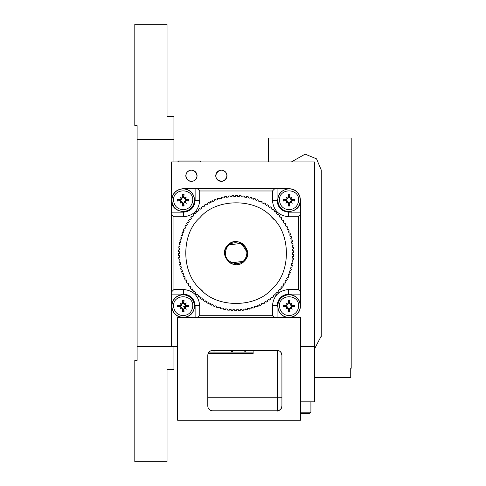 <?xml version="1.0" encoding="UTF-8"?>
<svg xmlns="http://www.w3.org/2000/svg" width="486" height="486" viewBox="0 0 486 486"><rect width="100%" height="100%" fill="white"/><g stroke="black" fill="none" stroke-linecap="round" stroke-linejoin="round"><path stroke-width="0.73" d="M177.621 346.597L137.107 346.597L137.107 125.595L134.804 125.595L134.804 24.3L167.032 24.3L167.032 116.385L173.939 116.385L173.939 161.966M173.939 346.597L173.939 369.615L167.032 369.615L167.032 461.7L134.804 461.7L134.804 360.405L137.107 360.405L137.107 346.597M137.107 139.403L173.939 139.403M177.621 161.966L178.544 161.042L200.183 161.042L201.107 161.966M253.133 352.119L208.883 352.119M171.637 346.597L171.637 161.966L314.369 161.966L314.369 401.843L300.555 401.843M186.436 173.125L185.774 175.78C186.132 172.366 188.021 170.477 191.435 170.118C194.85 170.477 196.739 172.366 197.097 175.78C196.739 179.194 194.85 181.078 191.435 181.442C188.021 181.078 186.132 179.194 185.774 175.78L185.786 176.163M227.011 176.163L227.023 175.78C226.664 179.194 224.775 181.078 221.361 181.442C217.947 181.078 216.063 179.194 215.699 175.78L216.331 178.368M217.916 180.27L222.126 181.387L224.003 180.786M183.149 188.671C190.087 189.4 193.926 193.24 194.655 200.183C195.293 215.025 171.005 215.025 171.637 200.183C172.372 193.24 176.205 189.4 183.149 188.671L289.425 188.677M299.747 195.943L300.555 200.183L299.747 195.943C297.651 191.35 294.085 188.926 289.042 188.671C279.985 190.19 276.419 195.439 278.344 204.418C282.226 216.057 301.229 212.431 300.555 200.183L300.555 306.077C299.826 313.02 295.986 316.854 289.042 317.589C284.006 317.328 280.44 314.904 278.344 310.317C276.419 301.332 279.985 296.083 289.042 294.565C294.085 294.826 297.651 297.25 299.747 301.842L300.555 306.077M253.133 350.491L253.133 353.498L208.081 353.498M215.699 175.78C216.063 172.366 217.947 170.477 221.361 170.118C224.775 170.477 226.664 172.366 227.023 175.78L226.397 173.186M195.117 200.639L195.117 188.671L197.419 188.671L199.722 190.974L199.722 200.639C198.695 210.359 193.325 215.729 183.611 216.756L183.611 212.151C190.548 211.422 194.388 207.583 195.117 200.639L199.722 200.639M288.587 216.756C278.867 215.729 273.497 210.359 272.47 200.639L272.47 190.974L274.772 188.671L277.075 188.671L277.075 200.639C277.804 207.583 281.643 211.422 288.587 212.151L288.587 216.756L298.252 216.756L300.555 214.454L300.555 212.151L288.587 212.151M272.47 305.615C273.497 295.901 278.867 290.525 288.587 289.504L298.252 289.504L300.555 291.807L300.555 294.109L288.587 294.109C281.643 294.838 277.804 298.677 277.075 305.615L272.47 305.615L272.47 315.286L274.772 317.589M183.149 317.589C176.205 316.854 172.372 313.02 171.637 306.077C172.372 299.139 176.205 295.3 183.149 294.565C190.087 295.3 193.926 299.139 194.655 306.077C193.926 313.02 190.087 316.854 183.149 317.589M246.208 256.268C242.721 269.481 221.379 262.859 225.984 249.992C229.471 236.779 250.812 243.395 246.208 256.268M226.488 246.785L224.994 250.102M228.025 261.334L230.188 263.005L244.3 261.201L247.198 256.158M239.464 264.135L240.309 263.843M245.138 260.253L245.77 259.366M246.445 258.169L246.7 257.604M247.265 255.909L247.568 252.228M231.5 242.575L232.417 242.222M228.177 244.78L227.891 245.059C237.848 234.033 255.162 251.062 244.3 261.201L242.921 262.397L232.685 264.123L230.109 262.956M226.33 247.04L227.199 245.831M229.003 244.063L231.099 242.757M183.611 212.151L171.637 212.151M171.637 214.454L173.939 216.756L183.611 216.756M171.637 294.109L183.611 294.109L183.611 289.504L173.939 289.504L171.637 291.807M183.611 289.504C193.325 290.525 198.695 295.901 199.722 305.615L195.117 305.615C194.388 298.677 190.548 294.838 183.611 294.109M195.117 305.615L195.117 317.589M197.419 317.589L199.722 315.286L199.722 305.615M277.075 317.589L277.075 305.615M226.069 247.477L225.595 248.413M247.605 253.127L241.032 242.733M240.394 242.453L239.507 242.137M240.041 242.32L237.101 241.664M241.178 263.455L244.3 261.201C234.343 272.227 217.029 255.193 227.891 245.059L227.63 245.333M191.363 218.396L190.421 219.636L189.692 219.083L188.623 220.595L189.382 221.1L188.368 222.631L187.608 222.126L186.636 223.7L187.426 224.155L186.515 225.753L185.719 225.297L184.85 226.932L185.67 227.333L184.862 228.985L184.042 228.584L183.277 230.267L184.121 230.619L183.416 232.32L182.572 231.968L181.922 233.699L182.785 233.991L182.195 235.734L181.327 235.443L180.792 237.211L181.673 237.447L181.187 239.227L180.306 238.984L179.881 240.783L180.78 240.965L180.409 242.769L179.516 242.593L179.206 244.409L180.112 244.537L179.863 246.359L178.957 246.238L178.763 248.073L179.674 248.139L179.547 249.98L178.635 249.913L178.562 251.76L179.474 251.766L179.462 253.607L178.544 253.601L178.593 255.448L179.504 255.399L179.607 257.234L178.696 257.288L178.854 259.129L179.765 259.02L179.984 260.848L179.079 260.958L179.358 262.78L180.257 262.616L180.598 264.427L179.699 264.591L180.093 266.401L180.98 266.176L181.43 267.956L180.549 268.181L181.059 269.961L181.928 269.675L182.493 271.431L181.624 271.71L182.25 273.448L183.101 273.114L183.775 274.827L182.93 275.161L183.665 276.856L184.492 276.467L185.275 278.132L184.449 278.527L185.294 280.167L186.089 279.729L186.982 281.339L186.181 281.783L187.128 283.368L187.9 282.876L188.89 284.425L188.118 284.918L189.163 286.442L189.905 285.902L190.992 287.39L190.257 287.931L191.399 289.383L192.098 288.793L193.282 290.209L192.578 290.792L193.811 292.171L194.473 291.539L195.743 292.876L195.08 293.508L196.399 294.802L197.018 294.127L198.373 295.379L197.753 296.047L199.151 297.256L199.728 296.551L201.155 297.705L200.584 298.416L202.055 299.534L202.583 298.787L204.084 299.856L203.555 300.603L205.098 301.618L205.578 300.846L207.145 301.812L206.665 302.59L208.269 303.507L208.694 302.699L210.323 303.568L209.891 304.37L211.556 305.184L211.926 304.351L213.609 305.111L213.233 305.943L214.94 306.654L215.262 305.797L216.987 306.447L216.665 307.304L218.414 307.899L218.676 307.024L220.437 307.559L220.17 308.434L221.956 308.92L222.169 308.027L223.961 308.452L223.748 309.339L225.559 309.71L225.711 308.81L227.527 309.114L227.375 310.019L229.21 310.268L229.301 309.357L231.136 309.552L231.038 310.457L232.879 310.59L232.916 309.679L234.756 309.752L234.72 310.663L236.573 310.682L236.548 309.764L238.389 309.722L238.413 310.633L240.254 310.53L240.175 309.618L242.01 309.461L242.089 310.372L243.923 310.147L243.79 309.242L245.606 308.962L245.746 309.868L247.562 309.527L247.368 308.634L249.166 308.239L249.361 309.132L251.153 308.677L250.898 307.802L252.671 307.292L252.92 308.167L254.682 307.602L254.372 306.739L256.104 306.119L256.414 306.976L258.133 306.295L257.768 305.457L259.457 304.728L259.822 305.566L261.492 304.777L261.079 303.963L262.719 303.124L263.133 303.938L264.749 303.039L264.281 302.256L265.866 301.314L266.334 302.098L267.889 301.101L267.373 300.348L268.892 299.309L269.408 300.062L270.896 298.969L270.331 298.246L271.783 297.11L272.348 297.833L273.764 296.642L273.156 295.962L274.529 294.735L275.137 295.415L276.473 294.139L275.823 293.501L277.111 292.189L277.767 292.827L279.019 291.472L278.326 290.871L279.535 289.48L280.222 290.075L281.388 288.641L280.659 288.089L281.771 286.619L282.5 287.171L283.569 285.665L282.809 285.161L283.824 283.624L284.583 284.128L285.555 282.56L284.766 282.105L285.677 280.507L286.473 280.963L287.341 279.329L286.521 278.928L287.329 277.275L288.149 277.676L288.915 275.993L288.07 275.641L288.775 273.94L289.62 274.292L290.27 272.561L289.407 272.263L289.996 270.52L290.865 270.817L291.406 269.05L290.519 268.813L291.005 267.033L291.886 267.27L292.311 265.471L291.412 265.289L291.782 263.485L292.675 263.667L292.985 261.845L292.08 261.723L292.329 259.895L293.234 260.022L293.429 258.181L292.517 258.121L292.645 256.28L293.556 256.347L293.635 254.5L292.718 254.494L292.736 252.653L293.647 252.659L293.605 250.812L292.687 250.861L292.584 249.02L293.495 248.972L293.337 247.131L292.426 247.24L292.208 245.412L293.113 245.302L292.833 243.474L291.934 243.644L291.6 241.834L292.493 241.664L292.098 239.859L291.211 240.084L290.762 238.298L291.643 238.073L291.132 236.299L290.264 236.579L289.699 234.829L290.567 234.55L289.942 232.806L289.091 233.146L288.417 231.433L289.261 231.093L288.526 229.398L287.706 229.787L286.916 228.122L287.742 227.734L286.898 226.087L286.102 226.531L285.209 224.921L286.011 224.477L285.063 222.892L284.292 223.384L283.302 221.829L284.073 221.337L283.028 219.812L282.287 220.352L281.2 218.87L281.935 218.329L280.793 216.878L280.094 217.461L278.909 216.051L279.614 215.462L278.381 214.089L277.719 214.715L276.449 213.384L277.111 212.753L275.793 211.459L275.173 212.127L273.818 210.881L274.438 210.207L273.041 208.998L272.464 209.709L271.036 208.549L271.607 207.838L270.137 206.726L269.609 207.467L268.108 206.404L268.637 205.657L267.093 204.636L266.614 205.414L265.046 204.448L265.526 203.67L263.922 202.753L263.497 203.561L261.869 202.692L262.3 201.884L260.642 201.07L260.265 201.903L258.582 201.143L258.959 200.311L257.252 199.606L256.93 200.463L255.205 199.813L255.533 198.956L253.783 198.361L253.516 199.236L251.754 198.695L252.021 197.82L250.235 197.34L250.023 198.227L248.231 197.808L248.443 196.915L246.633 196.551L246.481 197.45L244.665 197.14L244.816 196.241L242.988 195.992L242.891 196.897L241.056 196.709L241.153 195.797L239.312 195.664L239.276 196.581L237.435 196.508L237.472 195.591L235.619 195.579L235.643 196.49L233.802 196.538L233.778 195.621L231.937 195.724L232.016 196.636L230.182 196.8L230.103 195.888L228.268 196.113L228.408 197.012L226.585 197.292L226.446 196.393L224.629 196.733L224.824 197.62L223.025 198.021L222.831 197.128L221.039 197.583L221.294 198.458L219.52 198.968L219.271 198.094L217.509 198.659L217.819 199.521L216.088 200.141L215.778 199.284L214.059 199.965L214.423 200.803L212.734 201.532L212.37 200.694L210.699 201.483L211.112 202.298L209.472 203.136L209.059 202.322L207.443 203.215L207.911 204.005L206.325 204.946L205.857 204.156L204.302 205.153L204.819 205.906L203.3 206.951L202.784 206.198L201.295 207.291L201.86 208.008L200.633 208.968M271.194 216.616L273.897 219.423M203.014 291.479L200.165 288.818M272.203 288.648C256.244 308.1 216.853 308.422 200.578 289.237C181.126 273.278 180.804 233.888 199.989 217.613C215.948 198.16 255.338 197.838 271.613 217.023C291.065 232.982 291.387 272.373 272.203 288.648M190.864 217.546L191.903 216.258M198.513 209.539L199.035 210.298L197.662 211.525L197.055 210.845L195.718 212.121L196.368 212.759L195.08 214.071L194.424 213.433L193.173 214.788L193.865 215.389L192.663 216.78L191.97 216.185M191.533 218.171L190.804 217.619L191.533 218.171L190.421 219.636L189.692 219.083M188.623 220.595L189.382 221.1L188.368 222.631L187.608 222.126M186.636 223.7L187.426 224.155L186.515 225.753L185.719 225.297M184.85 226.932L185.67 227.333L184.862 228.985L184.042 228.584M183.277 230.267L184.121 230.619L183.416 232.32L182.572 231.968M181.922 233.699L182.785 233.991L182.195 235.734L181.327 235.443M180.792 237.211L181.673 237.447L181.187 239.227L180.306 238.984M179.881 240.783L180.78 240.965L180.409 242.769L179.516 242.593M179.206 244.409L180.112 244.537L179.863 246.359L178.957 246.238L178.763 248.073L179.674 248.139L179.547 249.98L178.635 249.913L178.562 251.76L179.474 251.766L179.462 253.607L178.544 253.601L178.593 255.448L179.504 255.399L179.607 257.234L178.696 257.288L178.854 259.129L179.765 259.02L179.984 260.848L179.079 260.958M179.358 262.78L180.257 262.616L180.598 264.427L179.699 264.591M180.093 266.401L180.98 266.176L181.43 267.956L180.549 268.181M181.059 269.961L181.928 269.675L182.493 271.431L181.624 271.71M182.25 273.448L183.101 273.114L183.775 274.827L182.93 275.161M183.665 276.856L184.492 276.467L185.275 278.132L184.449 278.527M185.294 280.167L186.089 279.729L186.982 281.339L186.181 281.783M187.128 283.368L187.9 282.876L188.89 284.425L188.118 284.918M189.163 286.442L189.905 285.902L190.992 287.39L190.257 287.931M191.399 289.383L192.098 288.793L193.282 290.209L192.578 290.792M193.811 292.171L194.473 291.539L195.743 292.876L195.08 293.508L195.737 294.158L196.399 294.802L197.018 294.127L198.373 295.379L197.753 296.047M199.151 297.256L199.728 296.551L201.155 297.705L200.584 298.416M202.055 299.534L202.583 298.787L204.084 299.856L203.555 300.603M205.098 301.618L205.578 300.846L207.145 301.812L206.665 302.59M208.269 303.507L208.694 302.699L210.323 303.568L209.891 304.37M211.556 305.184L211.926 304.351L213.609 305.111L213.233 305.943M214.94 306.654L215.262 305.797L216.987 306.447L216.665 307.304M218.414 307.899L218.676 307.024L220.437 307.559L220.17 308.434M221.956 308.92L222.169 308.027L223.961 308.452L223.748 309.339M225.559 309.71L225.711 308.81L227.527 309.114L227.375 310.019M229.21 310.268L229.301 309.357L231.136 309.552L231.038 310.457L232.879 310.59L232.916 309.679L234.756 309.752L234.72 310.663L236.573 310.682L236.548 309.764L238.389 309.722L238.413 310.633L240.254 310.53L240.175 309.618L242.01 309.461L242.089 310.372M243.923 310.147L243.79 309.242L245.606 308.962L245.746 309.868M247.562 309.527L247.368 308.634L249.166 308.239L249.361 309.132M251.153 308.677L250.898 307.802L252.671 307.292L252.92 308.167M254.682 307.602L254.372 306.739L256.104 306.119L256.414 306.976M258.133 306.295L257.768 305.457L259.457 304.728L259.822 305.566M261.492 304.777L261.079 303.963L262.719 303.124L263.133 303.938M264.749 303.039L264.281 302.256L265.866 301.314L266.334 302.098M267.889 301.101L267.373 300.348L268.892 299.309L269.408 300.062M270.896 298.969L270.331 298.246L271.783 297.11L272.348 297.833M273.764 296.642L273.156 295.962L274.529 294.735L275.137 295.415M276.473 294.139L275.823 293.501M201.295 207.291L201.86 208.008L200.408 209.144L199.764 208.494M195.08 214.071L194.424 213.433M193.173 214.788L193.865 215.389M195.718 212.121L196.368 212.759M292.985 261.845L292.08 261.723L292.329 259.895L293.234 260.022L293.429 258.181L292.517 258.121L292.645 256.28L293.556 256.347L293.635 254.5L292.718 254.494L292.736 252.653L293.647 252.659L293.605 250.812L292.687 250.861L292.584 249.02L293.495 248.972L293.337 247.131L292.426 247.24L292.208 245.412L293.113 245.302M242.988 195.992L242.891 196.897L241.056 196.709L241.153 195.797L239.312 195.664L239.276 196.581L237.435 196.508L237.472 195.591L235.619 195.579L235.643 196.49L233.802 196.538L233.778 195.621L231.937 195.724L232.016 196.636L230.182 196.8L230.103 195.888M200.408 209.144L199.843 208.427L198.428 209.618L199.035 210.298L198.428 209.618M197.662 211.525L197.055 210.845M204.302 205.153L204.819 205.906L203.3 206.951L202.784 206.198M207.443 203.215L207.911 204.005L206.325 204.946L205.857 204.156M210.699 201.483L211.112 202.298L209.472 203.136L209.059 202.322M214.059 199.965L214.423 200.803L212.734 201.532L212.37 200.694M217.509 198.659L217.819 199.521L216.088 200.141L215.778 199.284M221.039 197.583L221.294 198.458L219.52 198.968L219.271 198.094M224.629 196.733L224.824 197.62L223.025 198.021L222.831 197.128M228.268 196.113L228.408 197.012L226.585 197.292L226.446 196.393M246.633 196.551L246.481 197.45L244.665 197.14L244.816 196.241M250.235 197.34L250.023 198.227L248.231 197.808L248.443 196.915M253.783 198.361L253.516 199.236L251.754 198.695L252.021 197.82M257.252 199.606L256.93 200.463L255.205 199.813L255.533 198.956M260.642 201.07L260.265 201.903L258.582 201.143L258.959 200.311M263.922 202.753L263.497 203.561L261.869 202.692L262.3 201.884M267.093 204.636L266.614 205.414L265.046 204.448L265.526 203.67M270.137 206.726L269.609 207.467L268.108 206.404L268.637 205.657M273.041 208.998L272.464 209.709L271.036 208.549L271.607 207.838M275.793 211.459L275.173 212.127L273.818 210.881L274.438 210.207M278.381 214.089L277.719 214.715L276.449 213.384L277.111 212.753M280.793 216.878L280.094 217.461L278.909 216.051L279.614 215.462M283.028 219.812L282.287 220.352L281.2 218.87L281.935 218.329M285.063 222.892L284.292 223.384L283.302 221.829L284.073 221.337M286.898 226.087L286.102 226.531L285.209 224.921L286.011 224.477M288.526 229.398L287.706 229.787L286.916 228.122L287.742 227.734M289.942 232.806L289.091 233.146L288.417 231.433L289.261 231.093M291.132 236.299L290.264 236.579L289.699 234.829L290.567 234.55M292.098 239.859L291.211 240.084L290.762 238.298L291.643 238.073M292.833 243.474L291.934 243.644L291.6 241.834L292.493 241.664M292.311 265.471L291.412 265.289L291.782 263.485L292.675 263.667M291.406 269.05L290.519 268.813L291.005 267.033L291.886 267.27M290.27 272.561L289.407 272.263L289.996 270.52L290.865 270.817M288.915 275.993L288.07 275.641L288.775 273.94L289.62 274.292M287.341 279.329L286.521 278.928L287.329 277.275L288.149 277.676M285.555 282.56L284.766 282.105L285.677 280.507L286.473 280.963M283.569 285.665L282.809 285.161L283.824 283.624L284.583 284.128M281.388 288.641L280.659 288.089L281.771 286.619L282.5 287.171M279.019 291.472L278.326 290.871L279.535 289.48L280.222 290.075M277.111 292.189L277.767 292.827M244.166 244.92L242.004 243.249L227.891 245.059M290.513 304.613L290.835 305.366L291.977 305.791L294.862 305.178L291.94 305.348L289.778 303.179L289.942 300.263L289.334 303.143L290.513 304.613L292.183 302.936L290.999 304.376M287.578 307.547L287.129 307.996L288.313 308.975L288.143 311.897L288.757 309.011L287.256 306.788L285.604 306.429L285.604 305.724L286.108 305.791L287.578 304.613L288.696 302.638L289.395 302.638M288.696 302.638L288.143 300.263L288.313 303.179L286.145 305.348L283.229 305.178L285.604 305.724M290.999 307.784L292.183 309.218L290.962 307.996L291.94 306.812L294.862 306.976L291.977 306.362L290.513 307.547L290.962 307.996L289.778 308.975L289.942 311.897L288.143 311.897M290.513 307.547L289.334 309.011L289.942 311.897M285.604 306.429L283.229 306.976L286.145 306.812L287.129 307.996L285.908 309.218L287.086 307.784M287.578 304.613L285.908 302.936L287.341 304.121M287.341 308.033L285.908 309.218M287.086 304.376L285.908 302.936M290.75 304.121L292.183 302.936M292.183 309.218L290.75 308.033M279.432 306.077C280.039 311.878 283.247 315.08 289.042 315.693C294.844 315.08 298.046 311.878 298.659 306.077C299.188 293.678 278.903 293.678 279.432 306.077M283.229 306.976L283.229 305.178M288.143 300.263L289.942 300.263M294.862 305.178L294.862 306.976M292.487 305.724L292.487 306.429M289.395 309.521L288.696 309.521M290.513 198.713L290.835 199.473L291.977 199.892L294.862 199.284L291.94 199.448L289.778 197.28L289.942 194.364L289.334 197.249L290.513 198.713L292.183 197.043L290.999 198.476M287.578 201.647L287.129 202.097L288.313 203.081L288.143 205.997L288.757 203.112L287.256 200.888L285.604 200.53L285.604 199.831L287.578 198.713L288.757 197.249L288.696 196.739L289.395 196.739M288.696 196.739L288.143 194.364L288.313 197.28L286.145 199.448L283.229 199.284L285.604 199.831M290.999 201.884L292.183 203.318L290.962 202.097L291.94 200.912L294.862 201.076L291.977 200.469L290.513 201.647L290.962 202.097L289.778 203.081L289.942 205.997L288.143 205.997M290.513 201.647L289.334 203.112L289.942 205.997M285.604 200.53L283.229 201.076L286.145 200.912L287.129 202.097L285.908 203.318L287.086 201.884M287.578 198.713L285.908 197.043L287.341 198.227M287.341 202.14L285.908 203.318M287.086 198.476L285.908 197.043M290.75 198.227L292.183 197.043M292.183 203.318L290.75 202.14M279.432 200.183C280.039 205.979 283.247 209.187 289.042 209.794C294.844 209.187 298.046 205.979 298.659 200.183C299.188 187.784 278.903 187.784 279.432 200.183M283.229 201.076L283.229 199.284M288.143 194.364L289.942 194.364M294.862 199.284L294.862 201.076M292.487 199.831L292.487 200.53M289.395 203.622L288.696 203.622M180.215 305.791L181.357 305.366L181.679 304.613L181.229 304.163L180.251 305.348L177.329 305.178L180.215 305.791L180.251 305.348M183.149 306.077L184.935 306.788L183.495 309.521L182.797 309.521L182.864 309.011L181.679 307.547L180.215 306.362L179.705 306.429L179.705 305.724M181.679 304.613L182.864 303.143L182.25 300.263L182.414 303.179L181.229 304.163L180.008 302.936L181.442 304.121M184.85 304.121L186.29 302.936L185.063 304.163L183.878 303.179L184.048 300.263L183.435 303.143L184.613 304.613L185.063 304.163L186.047 305.348L188.963 305.178L188.963 306.976L186.083 306.362L184.935 306.788M184.613 304.613L186.083 305.791L188.963 305.178M184.613 307.547L185.063 307.996L186.047 306.812L188.963 306.976M184.85 308.033L186.29 309.218L184.85 308.033L183.878 308.975L184.048 311.897L182.25 311.897L182.797 309.521M179.705 306.429L177.329 306.976L180.251 306.812L182.414 308.975L182.25 311.897M183.495 309.521L184.048 311.897M181.679 307.547L180.008 309.218L181.193 307.784M185.105 307.784L186.29 309.218M181.442 308.033L180.008 309.218M181.193 304.376L180.008 302.936M186.29 302.936L185.105 304.376M173.532 306.077C174.146 311.878 177.347 315.08 183.149 315.693C188.945 315.08 192.152 311.878 192.76 306.077C193.288 293.678 173.004 293.678 173.532 306.077M177.329 306.976L177.329 305.178M182.25 300.263L184.048 300.263M182.797 302.638L183.495 302.638M186.588 305.724L186.588 306.429M180.215 199.892L181.357 199.473L181.679 198.713L181.229 198.264L180.251 199.448L177.329 199.284L180.215 199.892L180.251 199.448M184.613 201.647L185.063 202.097L186.047 200.912L188.963 201.076L186.083 200.469L184.935 200.888L183.495 203.622L182.797 203.622L182.864 203.112L181.679 201.647L180.215 200.469L179.705 200.53L179.705 199.831M181.679 198.713L182.864 197.249L182.25 194.364L182.414 197.28L181.229 198.264L180.008 197.043L181.442 198.227M184.85 198.227L186.29 197.043L185.063 198.264L183.878 197.28L184.048 194.364L183.435 197.249L184.613 198.713L185.063 198.264L186.047 199.448L188.963 199.284L188.963 201.076M184.613 198.713L186.083 199.892L188.963 199.284M184.85 202.14L186.29 203.318L184.85 202.14L183.878 203.081L184.048 205.997L182.25 205.997L182.797 203.622M179.705 200.53L177.329 201.076L180.251 200.912L182.414 203.081L182.25 205.997M183.495 203.622L184.048 205.997M181.679 201.647L180.008 203.318L181.193 201.884M185.105 201.884L186.29 203.318M181.442 202.14L180.008 203.318M181.193 198.476L180.008 197.043M186.29 197.043L185.105 198.476M173.532 200.183C174.146 205.979 177.347 209.187 183.149 209.794C188.945 209.187 192.152 205.979 192.76 200.183C193.288 187.784 173.004 187.784 173.532 200.183M177.329 201.076L177.329 199.284M182.25 194.364L184.048 194.364M182.797 196.739L183.495 196.739M186.588 199.831L186.588 200.53M194.667 180.221C189.121 184.637 182.299 175.264 188.197 171.339C193.75 166.923 200.572 176.29 194.667 180.221M189.254 181.005L190.743 181.4M218.014 180.136C212.212 176.06 219.277 166.868 224.708 171.424C230.51 175.501 223.451 184.692 218.014 180.136M300.555 413.355L309.764 413.355L310.912 412.207L310.912 401.843M300.555 317.589L177.621 317.589L177.621 420.262L300.555 420.262L300.555 317.589M281.923 355.096L281.923 406.199C281.631 408.975 280.094 410.512 277.318 410.804L212.4 410.804C209.624 410.512 208.087 408.975 207.795 406.199L207.795 355.096C208.087 352.32 209.624 350.783 212.4 350.491L277.318 350.491C280.094 350.783 281.631 352.32 281.923 355.096L280.695 351.961M300.555 346.597L314.369 346.597M277.536 410.798L280.495 409.534M280.78 409.236L281.923 406.199M280.331 351.615L279.25 350.916M279.189 350.886L277.992 350.54M277.877 350.521L277.536 350.497L277.536 397.238L281.923 397.238M207.795 397.238L277.536 397.238L277.536 411.053M268.321 161.966L268.321 138.024L351.196 138.024L351.196 368.236L350.734 368.236L350.734 377.446L314.369 377.446M321.27 170.155L321.258 336.664M321.27 170.082L316.55 158.861L305.153 154.141L291.333 161.966M321.27 336.002L314.369 349.227M196.435 178.435L197.097 175.78M213.998 350.491L213.998 352.119M288.587 289.504L288.587 294.109M272.47 200.639L277.075 200.639M272.47 190.974L199.722 190.974M173.939 216.756L173.939 289.504M199.722 315.286L272.47 315.286M298.252 289.504L298.252 216.756M288.313 303.179L288.757 303.143M289.778 303.179L289.334 303.143M291.977 305.791L291.94 305.348M291.94 306.812L291.977 306.362M289.334 309.011L289.778 308.975M286.145 306.812L286.108 306.362M288.757 309.011L288.313 308.975M286.108 305.791L286.145 305.348M300.415 306.077L299.619 301.891C297.547 297.353 294.024 294.959 289.042 294.704C282.184 295.427 278.393 299.218 277.67 306.077L278.472 310.262C280.544 314.8 284.067 317.194 289.042 317.449C295.901 316.726 299.692 312.935 300.415 306.077M283.709 306.921L283.709 305.232M288.204 300.737L289.887 300.737M294.382 305.232L294.382 306.921M289.887 311.417L288.204 311.417M288.313 197.28L288.757 197.249M289.778 197.28L289.334 197.249M291.977 199.892L291.94 199.448M291.94 200.912L291.977 200.469M289.334 203.112L289.778 203.081M286.145 200.912L286.108 200.469M288.757 203.112L288.313 203.081M286.108 199.892L286.145 199.448M300.415 200.183L299.619 195.992C297.547 191.46 294.024 189.066 289.042 188.811C282.184 189.534 278.393 193.325 277.67 200.183L278.472 204.369C280.544 208.901 284.067 211.301 289.042 211.556C295.901 210.833 299.692 207.042 300.415 200.183M283.709 201.022L283.709 199.339M288.204 194.843L289.887 194.843M294.382 199.339L294.382 201.022M289.887 205.517L288.204 205.517M182.414 303.179L182.864 303.143M183.878 303.179L183.435 303.143M186.083 305.791L186.047 305.348M186.047 306.812L186.083 306.362M183.435 309.011L183.878 308.975M180.251 306.812L180.215 306.362M182.864 309.011L182.414 308.975M194.522 306.077C193.799 312.935 190.008 316.726 183.149 317.449C176.29 316.726 172.5 312.935 171.777 306.077C172.5 299.218 176.29 295.427 183.149 294.704C190.008 295.427 193.799 299.218 194.522 306.077M177.809 306.921L177.809 305.232M182.305 300.737L183.994 300.737M188.489 305.232L188.489 306.921M183.994 311.417L182.305 311.417M182.414 197.28L182.864 197.249M183.878 197.28L183.435 197.249M186.083 199.892L186.047 199.448M186.047 200.912L186.083 200.469M183.435 203.112L183.878 203.081M180.251 200.912L180.215 200.469M182.864 203.112L182.414 203.081M194.522 200.183C193.799 207.042 190.008 210.833 183.149 211.556C176.29 210.833 172.5 207.042 171.777 200.183C172.5 193.325 176.29 189.534 183.149 188.811C190.008 189.534 193.799 193.325 194.522 200.183M177.809 201.022L177.809 199.339M182.305 194.843L183.994 194.843M188.489 199.339L188.489 201.022M183.994 205.517L182.305 205.517M300.555 412.207L310.882 412.207M232.642 352.119L232.642 350.491M245.302 352.119L245.302 350.491M244.154 352.119L244.154 350.491M231.494 352.119L231.494 350.491"/></g></svg>
